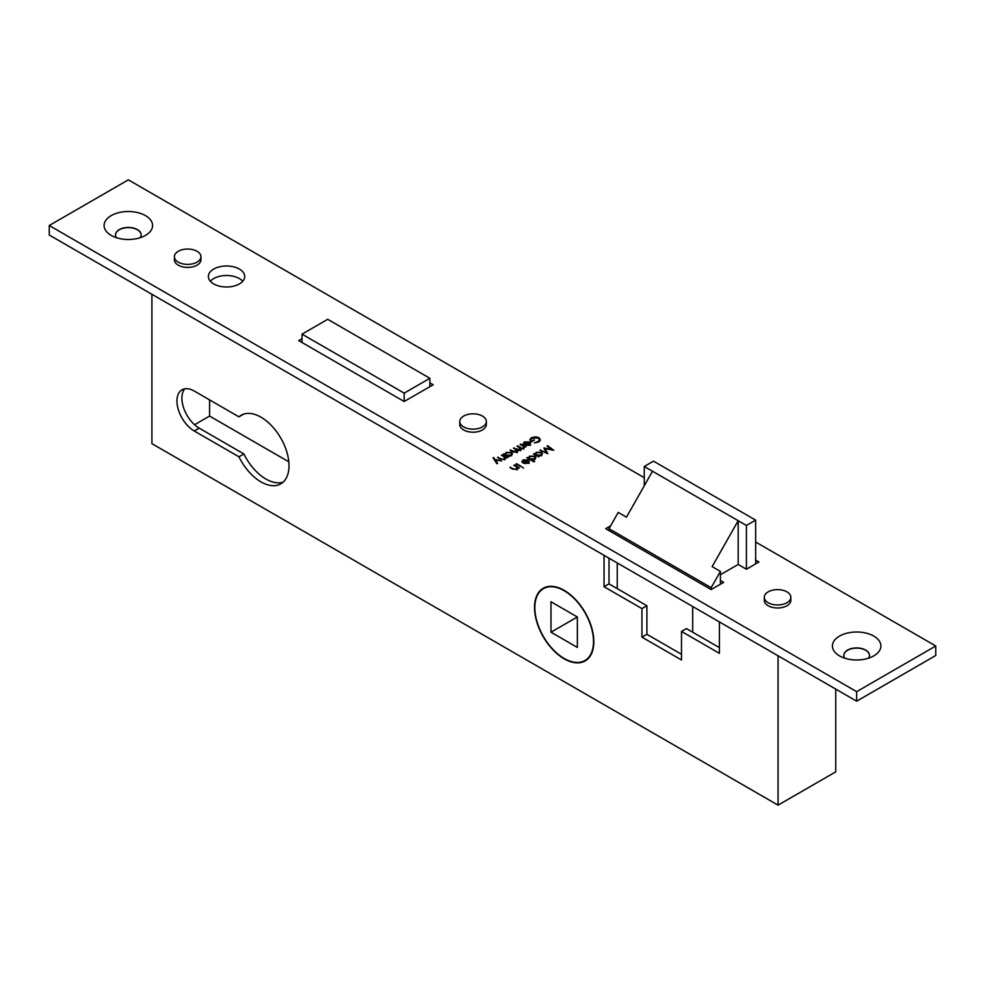 <?xml version="1.0" encoding="UTF-8"?>
<svg xmlns="http://www.w3.org/2000/svg" width="985" height="985" viewBox="0 0 985 985"><rect width="100%" height="100%" fill="white"/><g stroke="black" fill="none" stroke-linecap="round" stroke-linejoin="round"><path stroke-width="1.48" d="M610.601 525.867L605.701 528.699L711.158 589.584L711.158 587.676L720.392 571.399L712.143 566.646L738.184 520.708L738.184 564.467L746.421 569.219L758.942 561.992L755.643 560.096M746.421 525.461L755.643 520.129L653.486 461.152L644.264 466.484L746.421 525.461L746.421 569.219M755.643 520.129L755.643 563.9M644.264 466.484L644.264 485.777M652.501 471.236L626.46 517.174L618.223 512.422L609.001 528.699L711.158 587.676M617.238 588.636L617.238 562.94M609.001 530.595L609.001 528.699M720.392 571.399L720.392 584.253M692.701 632.198L692.701 606.514M593.512 641.53A41.481 23.948 -120 0 0 575.4 599.779A41.481 23.948 -120 0 0 543.437 588.673A41.481 23.948 -120 0 0 534.843 607.659A41.481 23.948 -120 0 0 552.954 649.398A41.481 23.948 -120 0 0 584.918 660.516A41.481 23.948 -120 0 0 593.512 641.53M577.358 616.979L550.997 601.761L550.997 632.198L577.358 647.428L577.358 616.979L550.997 632.198M404.182 393.138L429.879 378.289L327.722 319.312L302.013 334.149L404.182 393.138L404.182 401.498L433.178 384.766L429.879 382.857M429.879 378.289L429.879 386.662M302.013 334.149L302.013 342.521M873.793 636.101A24.231 13.987 0 0 0 839.515 636.101A24.231 13.987 0 0 0 839.515 655.887L839.515 655.887A24.231 13.987 0 0 0 873.793 655.887A24.231 13.987 0 0 0 873.793 636.101M868.45 658.226A12.817 7.4 0 0 0 869.472 655.321A12.817 7.4 0 0 0 865.716 650.088A12.817 7.4 0 0 0 851.754 648.487A12.817 7.4 0 0 0 843.837 655.321A12.817 7.4 0 0 0 844.871 658.226M843.837 655.419A12.817 7.4 180 0 1 851.828 648.659A12.817 7.4 180 0 1 865.716 650.272A12.817 7.4 180 0 1 869.472 655.419M145.484 215.617A24.231 13.987 0 0 0 111.206 215.617A24.231 13.987 0 0 0 111.206 235.403L111.206 235.403A24.231 13.987 0 0 0 145.484 235.403A24.231 13.987 0 0 0 145.484 215.617M140.129 237.73A12.817 7.4 0 0 0 141.163 234.836A12.817 7.4 0 0 0 137.407 229.603A12.817 7.4 0 0 0 123.433 227.991A12.817 7.4 0 0 0 115.528 234.836A12.817 7.4 0 0 0 116.55 237.73M115.528 234.923A12.817 7.4 180 0 1 123.519 228.163A12.817 7.4 180 0 1 137.407 229.788A12.817 7.4 180 0 1 141.163 234.923M534.523 607.474A41.949 24.219 -120 0 0 552.831 649.681A41.949 24.219 -120 0 0 585.152 660.923A41.949 24.219 -120 0 0 593.832 641.715A41.949 24.219 -120 0 0 575.523 599.508A41.949 24.219 -120 0 0 543.203 588.267A41.949 24.219 -120 0 0 534.523 607.474M587.479 659.236A41.949 24.219 60 0 1 586.74 659.457M243.689 414.119L238.961 416.852L194.254 391.045A24.465 14.122 -120 0 0 182.016 389.826A24.465 14.122 -120 0 0 178.273 409.44A24.465 14.122 -120 0 0 194.254 430.999L238.961 456.806A39.609 22.877 -120 0 0 280.799 483.857A39.609 22.877 -120 0 0 288.999 465.72A39.609 22.877 -120 0 0 271.712 425.852A39.609 22.877 -120 0 0 241.177 415.239A39.609 22.877 -120 0 0 238.961 416.852M768.177 602.709A13.285 7.671 0 0 0 782.644 604.371A13.285 7.671 0 0 0 790.844 597.292A13.285 7.671 0 0 0 786.953 591.862A13.285 7.671 0 0 0 772.486 590.2A13.285 7.671 0 0 0 764.286 597.292A13.285 7.671 0 0 0 768.177 602.709M764.286 597.292L764.286 600.333A13.285 7.671 0 0 0 768.177 605.75A13.285 7.671 0 0 0 782.644 607.413A13.285 7.671 0 0 0 790.844 600.333L790.844 597.292M463.664 426.899A13.285 7.671 0 0 0 478.144 428.561A13.285 7.671 0 0 0 486.344 421.481A13.285 7.671 0 0 0 482.453 416.064A13.285 7.671 0 0 0 467.973 414.402A13.285 7.671 0 0 0 459.773 421.481A13.285 7.671 0 0 0 463.664 426.899M459.773 421.481L459.773 424.523A13.285 7.671 0 0 0 463.664 429.952A13.285 7.671 0 0 0 478.144 431.615A13.285 7.671 0 0 0 486.344 424.523L486.344 421.481M178.273 262.133A13.285 7.671 0 0 0 192.74 263.795A13.285 7.671 0 0 0 200.94 256.716A13.285 7.671 0 0 0 197.049 251.286A13.285 7.671 0 0 0 182.582 249.624A13.285 7.671 0 0 0 174.382 256.716A13.285 7.671 0 0 0 178.273 262.133M174.382 256.716L174.382 259.757A13.285 7.671 0 0 0 178.273 265.174A13.285 7.671 0 0 0 192.74 266.837A13.285 7.671 0 0 0 200.94 259.757L200.94 256.716M242.753 281.254A18.173 10.49 0 0 0 239.404 278.595A18.173 10.49 0 0 0 210.347 281.254M239.404 269.077A18.173 10.49 0 0 0 219.593 266.8A18.173 10.49 0 0 0 208.377 276.502A18.173 10.49 0 0 0 213.696 283.914A18.173 10.49 0 0 0 233.507 286.192A18.173 10.49 0 0 0 244.723 276.502A18.173 10.49 0 0 0 239.404 269.077M505.576 458.345L504.64 459.355L500.158 458.961L497.548 457.459L501.808 459.108L504.123 458.936L504.517 457.151L501.402 455.242L502.03 454.885L507.127 457.828L505.625 458.025M504.849 459.786L504.517 457.151M517.63 451.647L517.63 450.44L516.99 452.238L512.84 451.832L510.07 450.231L516.472 451.807L515.549 449.369L513.567 448.224L519.957 449.788L519.193 447.449L517.051 446.205L517.679 445.848L522.776 448.791L521.262 448.643L520.474 450.219L517.63 450.44L517.79 451.068M521.262 448.643L521.274 449.456L521.262 448.643M516.472 452.472L517.113 450.908L517.113 452.804M519.957 450.453L520.597 448.889L520.597 450.785M523.38 444.075L524.328 441.908L529.511 441.945L530.619 443.262L529.585 444.961L526.532 445.565L524.205 444.863L528.76 442.228L525.03 442.216L524.217 443.927L523.183 443.398M517.999 468.404L517.063 469.414L512.569 469.032L509.971 467.518L514.232 469.168L516.546 468.995L516.928 467.21L513.813 465.302L514.441 464.945L519.538 467.887L518.036 468.084M517.273 469.857L516.928 467.21M523.564 468.035L522.444 467.444L523.527 468.06M528.379 458.641L529.487 456.154L534.806 456.141L535.865 457.643L534.744 459.207L531.604 459.773L534.658 461.534L534.03 461.891L526.876 457.766L528.366 457.656M547.081 446.094L547.709 445.737L553.767 450.293L545.074 448.704L547.832 453.716L539.928 450.231L546.244 452.374L543.88 447.941L551.44 449.394L547.081 446.094M302.013 338.717L298.726 340.613L404.182 401.498M644.264 477.7L128.345 179.849L49.25 225.503L856.654 691.655L935.75 646L755.643 542.021M720.392 574.735L738.184 564.467M711.158 589.584L723.679 582.357L720.392 580.448M535.003 454.811L536.111 452.324L541.418 452.324L542.489 453.814L541.368 455.39L538.266 455.981L539.214 456.523L538.586 456.892L533.488 453.95L534.978 453.839M522.025 462.088L522.973 459.921L528.157 459.946L529.265 461.275L528.231 462.975L525.177 463.578L522.85 462.876L527.406 460.241L523.675 460.229L522.863 461.94L521.828 461.411M516.583 463.701L521.681 466.644L515.968 464.07L516.583 463.701L516.583 464.427M538.783 441.92L534.276 442.942L538.093 441.489L539.435 439.667L538.278 438.017L531.986 438.202L530.681 439.889L531.358 441.046L534.399 440.11L531.444 441.822L529.782 439.729L531.321 437.759L535.668 436.774L538.869 437.635L540.408 439.753L538.783 441.92M520.72 444.087L525.818 447.03L524.439 446.956L523.318 448.384L523.441 446.513L520.092 444.457L520.72 444.087L520.72 444.814M523.527 448.347L523.441 446.513M504.96 454.922L506.068 452.435L511.387 452.435L512.459 453.925L511.326 455.501L508.235 456.092L509.183 456.634L508.555 457.003L503.458 454.06L504.948 453.95M495.036 459.416L501.759 460.918L495.455 460.057L497.597 463.319L496.933 463.713L493.079 457.877L493.756 457.483L495.036 460.832M49.25 225.503L49.25 235.021L856.654 701.172L935.75 655.505L935.75 646M856.654 691.655L856.654 701.172M283.114 482.158A39.609 22.877 60 0 1 243.898 453.95L199.192 428.143A24.465 14.122 60 0 1 183.973 408.849A24.465 14.122 60 0 1 184.749 388.841M681.497 654.274L646.899 634.291L646.899 605.75L609.001 583.871L609.001 558.187M719.395 647.613L686.446 628.59L681.497 631.447L719.395 653.326L719.395 621.929M194.562 424.732L209.583 416.064L209.583 399.885M209.583 416.064L288.802 461.805M547.709 446.574L547.709 445.737M545.074 450.33L545.074 448.704M540.556 450.502L540.556 449.862M546.244 453.014L546.244 452.374M534.116 454.307L534.116 453.58M535.003 455.993L536.111 454.233M536.111 453.198L536.111 452.324M541.418 453.248L541.418 452.324M538.266 456.708L538.266 455.981M536.653 455.045L540.728 455.033L541.602 453.839L540.79 452.681L536.714 452.706L535.815 453.925L536.653 455.772M540.728 455.686L540.728 455.033M527.504 458.123L527.504 457.409M528.379 459.81L529.487 458.05M529.487 457.015L529.487 456.154M534.806 457.077L534.806 456.141M531.604 460.5L531.604 459.773M530.041 458.875L534.116 458.85L534.99 457.668L534.165 456.511L530.09 456.523L529.191 457.742L530.041 459.589M534.116 459.502L534.116 458.85M522.973 460.845L522.973 459.921M528.157 460.857L528.157 459.946M528.157 461.854L529.265 463.172M527.406 460.968L527.406 460.241M527.972 460.648L524.106 462.876L527.566 462.63L527.972 460.648L528.403 462.864M527.566 463.282L527.566 462.63M514.441 465.671L514.441 464.945M510.599 467.887L510.599 467.161M516.546 469.66L516.546 468.995M538.093 442.265L538.093 441.489M531.358 441.76L531.358 441.046M533.685 440.529L533.685 439.704M531.321 438.67L531.321 437.759M538.869 438.46L538.869 437.635M539.435 439.926L540.137 440.701M524.328 442.831L524.328 441.908M529.511 442.856L529.511 441.945M529.511 443.841L530.619 445.158M528.76 442.954L528.76 442.228M529.327 442.634L525.461 444.863L528.92 444.617L529.327 442.634L529.758 444.851M528.92 445.269L528.92 444.617M517.679 446.574L517.679 445.848M510.698 450.601L510.698 449.874M514.182 448.581L514.182 447.855M504.086 454.417L504.086 453.691M504.96 456.104L506.068 454.344M506.068 453.309L506.068 452.435M511.387 453.359L511.387 452.435M508.235 456.818L508.235 456.092M506.622 455.156L510.698 455.144L511.572 453.95L510.747 452.792L506.672 452.817L505.773 454.036L506.622 455.883M510.698 455.796L510.698 455.144M502.03 455.599L502.03 454.885M498.176 457.828L498.176 457.102M504.123 459.601L504.123 458.936M495.455 461.473L495.455 460.057M493.756 458.899L493.756 457.483M835.736 689.094L835.736 771.858L778.064 805.151L151.912 443.656L151.912 294.293M778.064 805.151L778.064 655.801M604.051 555.331L604.051 586.728L641.949 608.607L641.949 637.147L681.497 659.987L681.497 631.447M646.899 634.291L641.949 637.147M646.899 605.75L641.949 608.607M609.001 583.871L604.051 586.728M243.898 453.95L238.961 456.806M513 469.254L513 468.552M513.468 452.164L513.468 451.475M516.78 450.219L516.78 449.357M500.577 459.195L500.577 458.481M199.192 428.143L194.254 430.999M546.552 586.875L543.437 588.673M588.033 658.719L584.918 660.516M535.815 453.925L535.815 455.821M541.602 453.839L541.602 455.747M529.191 457.742L529.191 459.638M534.99 457.668L534.99 459.564M528.416 461.497L528.416 463.406M539.435 439.667L539.435 441.563M530.681 439.889L530.681 441.797M529.77 443.484L529.77 445.392M523.848 447.215L523.848 449.123M505.773 454.036L505.773 455.932M511.572 453.95L511.572 455.858"/></g></svg>
